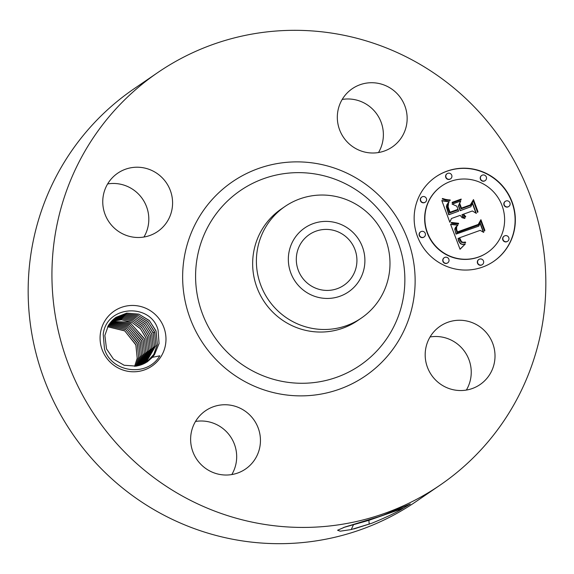 <?xml version="1.0" encoding="UTF-8"?>
<svg xmlns="http://www.w3.org/2000/svg" width="574" height="574" viewBox="0 0 574 574"><rect width="100%" height="100%" fill="white"/><g stroke="black" fill="none" stroke-linecap="round" stroke-linejoin="round"><path stroke-width="0.86" d="M264.033 524.327A249.955 245.529 -124.4 0 1 58.62 332.281A249.955 245.529 -124.4 0 1 157.821 72.525A249.955 245.529 -124.4 0 1 333.731 33.421A249.955 245.529 -124.4 0 1 539.151 225.467A249.955 245.529 -124.4 0 1 439.949 485.224A249.955 245.529 -124.4 0 1 264.033 524.327M439.949 485.224L416.179 501.475A249.955 245.529 -124.4 0 1 240.269 540.579A249.955 245.529 -124.4 0 1 34.849 348.533A249.955 245.529 -124.4 0 1 134.051 88.776L157.821 72.525M430.062 336.967A35.344 34.72 -124.4 0 1 470.895 377.183A35.344 34.72 -124.4 0 1 466.361 390.069M195.504 421.459A35.344 34.72 -124.4 0 1 206.69 421.431A35.344 34.72 -124.4 0 1 231.803 474.562M107.639 183.931A35.344 34.72 -124.4 0 1 148.472 224.147A35.344 34.72 -124.4 0 1 143.938 237.033M342.197 99.438A35.344 34.72 -124.4 0 1 353.39 99.41A35.344 34.72 -124.4 0 1 378.496 152.541M381.366 515.911L345.161 526.946L337.584 530.247L340.203 531.187L351.216 529.565L371.744 523.273C386.402 517.246 396.799 512.295 402.941 508.421L410.353 503.979L381.366 515.911M165.649 343.848A33.357 32.768 -124.4 0 1 128.375 371.378A33.357 32.768 -124.4 0 1 100.4 333.394A33.357 32.768 -124.4 0 1 137.674 305.863A33.357 32.768 -124.4 0 1 165.649 343.848M494.666 360.931A35.344 34.72 -124.4 0 1 480.043 384.573A35.344 34.72 -124.4 0 1 441.779 385.003A35.344 34.72 -124.4 0 1 425.528 349.853A35.344 34.72 -124.4 0 1 440.15 326.219A35.344 34.72 -124.4 0 1 478.415 325.781A35.344 34.72 -124.4 0 1 494.666 360.931M230.461 405.179A35.344 34.72 -124.4 0 1 259.505 432.337A35.344 34.72 -124.4 0 1 245.478 469.066A35.344 34.72 -124.4 0 1 220.61 474.59A35.344 34.72 -124.4 0 1 191.565 447.44A35.344 34.72 -124.4 0 1 205.592 410.711A35.344 34.72 -124.4 0 1 230.461 405.179M172.236 207.896A35.344 34.72 -124.4 0 1 157.62 231.537A35.344 34.72 -124.4 0 1 119.356 231.968A35.344 34.72 -124.4 0 1 103.105 196.817A35.344 34.72 -124.4 0 1 117.727 173.183A35.344 34.72 -124.4 0 1 155.984 172.745A35.344 34.72 -124.4 0 1 172.236 207.896M367.31 152.569A35.344 34.72 -124.4 0 1 338.265 125.419A35.344 34.72 -124.4 0 1 352.285 88.69A35.344 34.72 -124.4 0 1 377.161 83.158A35.344 34.72 -124.4 0 1 406.205 110.316A35.344 34.72 -124.4 0 1 392.178 147.044A35.344 34.72 -124.4 0 1 367.31 152.569M482.497 267.118A51.222 50.311 -124.4 0 1 419.938 242.041A51.222 50.311 -124.4 0 1 435.838 176.842A51.222 50.311 -124.4 0 1 446.995 171.138A51.222 50.311 -124.4 0 1 509.554 196.222A51.222 50.311 -124.4 0 1 493.654 261.414A51.222 50.311 -124.4 0 1 482.497 267.118M330.897 229.787A30.68 30.135 -124.4 0 1 356.11 253.364A30.68 30.135 -124.4 0 1 343.934 285.249A30.68 30.135 -124.4 0 1 322.337 290.042A30.68 30.135 -124.4 0 1 297.124 266.472A30.68 30.135 -124.4 0 1 309.3 234.587A30.68 30.135 -124.4 0 1 330.897 229.787M344.637 527.126L368.824 520.173L403.917 507.868M343.489 527.52L368.888 520.331L402.941 508.421M371.744 523.273L353.864 528.948M159.063 343.553L154.564 354.467A27.208 26.727 -124.4 0 1 152.39 357.329L159.802 355.815C146.858 377.843 111.083 372.232 104.482 348.97L103.22 334.29C106.441 304.938 151.106 302.799 158.08 330.072L159.063 343.553M493.532 261.493A51.222 50.311 55.6 0 0 509.281 196.315A51.222 50.311 55.6 0 0 446.759 171.303A51.222 50.311 55.6 0 0 435.723 176.928M137.179 358.241L134.625 366.348L137.208 358.219L135.808 344.594L124.651 330.775L107.596 326.771L124.816 330.918L135.93 345.039L137.179 358.241M297.648 234.249A38.745 38.063 55.6 0 0 301.594 288.657A38.745 38.063 55.6 0 0 355.586 285.587A38.745 38.063 55.6 0 0 351.64 231.179A38.745 38.063 55.6 0 0 297.648 234.249M152.39 357.329L147.375 361.771L136.404 366.126L124.149 365.258L113.458 359.08L106.506 348.87L104.87 335.41L108.515 325.142L115.891 317.372M154.564 354.467L147.238 361.864M361.347 318.075L357.602 320.636A67.61 66.412 -124.4 0 1 310.025 331.212A67.61 66.412 -124.4 0 1 254.461 279.265A67.61 66.412 -124.4 0 1 281.289 209.001L285.034 206.446A67.61 66.412 -124.4 0 1 332.619 195.87A67.61 66.412 55.6 0 1 385.742 239.724A67.61 66.412 55.6 0 1 373.746 307.047A67.61 66.412 -124.4 0 1 361.347 318.075A67.61 66.412 -124.4 0 1 313.763 328.651A67.61 66.412 55.6 0 1 260.639 284.79A67.61 66.412 55.6 0 1 272.636 217.474A67.61 66.412 -124.4 0 1 285.034 206.446M441.973 185.811L441.736 185.976A40.359 39.642 55.6 0 0 429.201 237.342A40.359 39.642 55.6 0 0 478.494 257.102A40.359 39.642 55.6 0 0 487.283 252.61L487.52 252.445A40.359 39.642 -124.4 0 1 478.73 256.937A40.359 39.642 -124.4 0 1 429.438 237.177A40.359 39.642 -124.4 0 1 441.973 185.811A40.359 39.642 -124.4 0 1 450.762 181.319A40.359 39.642 -124.4 0 1 500.054 201.079A40.359 39.642 -124.4 0 1 487.52 252.445M420.634 231.824L420.39 231.989A3.107 3.049 55.6 0 0 423.225 237.457A3.107 3.049 55.6 0 0 423.899 237.112L424.136 236.954A3.107 3.049 -124.4 0 1 419.666 235.778A3.107 3.049 -124.4 0 1 421.309 231.48A3.107 3.049 -124.4 0 1 424.136 236.954M447.124 173.671L446.888 173.829A3.107 3.049 55.6 0 0 449.715 179.303A3.107 3.049 55.6 0 0 450.389 178.959L450.626 178.794A3.107 3.049 -124.4 0 1 446.163 177.617A3.107 3.049 -124.4 0 1 447.799 173.319A3.107 3.049 -124.4 0 1 450.626 178.794M421.818 197.026L421.581 197.183A3.107 3.049 55.6 0 0 424.408 202.658A3.107 3.049 55.6 0 0 425.083 202.313L425.32 202.148A3.107 3.049 -124.4 0 1 420.857 200.972A3.107 3.049 -124.4 0 1 422.493 196.681A3.107 3.049 -124.4 0 1 425.32 202.148M505.357 201.309L505.12 201.467A3.107 3.049 55.6 0 0 507.947 206.941A3.107 3.049 55.6 0 0 508.621 206.597L508.858 206.432A3.107 3.049 -124.4 0 1 504.395 205.255A3.107 3.049 -124.4 0 1 506.031 200.965A3.107 3.049 -124.4 0 1 508.858 206.432M481.729 175.443L481.493 175.608A3.107 3.049 55.6 0 0 484.32 181.075A3.107 3.049 55.6 0 0 484.994 180.731L485.231 180.566A3.107 3.049 -124.4 0 1 480.761 179.397A3.107 3.049 -124.4 0 1 482.404 175.099A3.107 3.049 -124.4 0 1 485.231 180.566M478.86 259.462L478.623 259.627A3.107 3.049 55.6 0 0 481.45 265.102A3.107 3.049 55.6 0 0 482.131 264.75L482.368 264.592A3.107 3.049 -124.4 0 1 477.898 263.416A3.107 3.049 -124.4 0 1 479.541 259.118A3.107 3.049 -124.4 0 1 482.368 264.592M444.262 257.69L444.025 257.855A3.107 3.049 55.6 0 0 446.852 263.322A3.107 3.049 55.6 0 0 447.526 262.978L447.763 262.813A3.107 3.049 -124.4 0 1 443.293 261.644A3.107 3.049 -124.4 0 1 444.936 257.346A3.107 3.049 -124.4 0 1 447.763 262.813M504.173 236.108L503.929 236.273A3.107 3.049 55.6 0 0 506.763 241.747A3.107 3.049 55.6 0 0 507.438 241.396L507.674 241.238A3.107 3.049 -124.4 0 1 503.204 240.061A3.107 3.049 -124.4 0 1 504.847 235.763A3.107 3.049 -124.4 0 1 507.674 241.238M115.941 317.336L126.703 313.124L138.75 314.136L149.233 320.45L155.977 330.811L157.376 344.429L153.782 354.445L146.643 362.259M146.628 362.266L153.753 354.452L157.348 344.45L156.099 331.248L149.441 320.708L138.93 314.229L126.782 313.124L115.912 317.357M135.629 366.241L138.65 357.236L137.251 343.611L125.663 329.526L108.063 325.91L125.828 329.663L137.373 344.056L138.621 357.25L135.608 366.241M450.561 224.219L457.966 225.001L455.053 228.639L455.103 230.791L456.273 233.955L478.816 226.12L480.158 222.827L483.703 232.413L480.194 230.353L459.587 237.772L461.424 241.532L462.888 242.3L465.442 242.056L465.65 242.601L465.155 242.716L461.539 242.393L460.154 240.743L459.135 238.196L458.038 238.332L459.315 241.862L460.893 243.742L462.594 244.309L465.356 243.914L460.061 249.274L450.561 224.219M451.379 222.432L458.554 223.293L458.569 223.903L452.85 223.487L451.286 223.056L451.379 222.432M456.682 226.866L456.603 229.313L457.428 231.896L478.257 224.42L480.919 219.677L484.879 230.396L484.499 231.078L480.79 221.033L478.659 224.986L457.076 232.757L455.899 228.839L456.682 226.866M449.851 222.296L441.801 200.527L449.284 201.725L447.232 204.337L446.579 206.497L448.968 214.647L458.662 211.16L458.188 209.876L449.636 212.961L447.655 207.264L447.62 205.349L448.524 203.476L448.107 206.762L450.002 212.229L457.995 209.352L456.825 206.188L452.082 204.093L460.757 200.965L458.626 205.729L460.398 210.529L470.838 206.769L472.538 203.117L476.348 213.413L472.388 210.967L463.483 214.174L465.736 216.57L465.449 217.123L463.928 216.068L462.924 214.375L461.955 214.726L462.701 216.441L464.969 218.177L464.689 218.443L462.048 217.682L460.212 215.35L451.473 218.5L449.851 222.296M442.468 198.475L446.687 199.723L450.203 199.967L450.081 200.513L445.56 200.139L442.26 198.977L442.468 198.475M452.24 202.299L461.187 199.078L461.08 199.738L452.133 202.959L452.24 202.299M459.882 203.799L461.474 208.097L470.336 204.911L473.485 199.587L477.977 211.734L477.611 212.459L473.363 200.965L470.78 205.341L461.109 208.828L459.552 204.609L459.882 203.799M145.136 363.148L154.499 346.402L153.1 332.776L154.65 332.224L148.164 321.856L137.925 315.363L126.007 314.021L115.216 317.853L125.914 314.014L137.746 315.269L147.956 321.598L154.535 331.794L155.941 345.412L145.896 362.711M154.657 332.238L155.906 345.433L145.882 362.725M460.039 249.202L465.119 244.079L462.357 244.467L460.37 243.685L458.633 241.094L458.038 238.332M465.371 242.666L465.205 242.221L462.651 242.458L461.187 241.697L459.587 237.772M483.322 232.19L480 223.214M478.816 226.12L456.036 234.113L454.751 229.112L455.555 227.34L457.729 225.166L450.676 224.434M451.874 222.583L451.343 222.655M458.325 223.903L458.31 223.458L451.638 222.741M478.472 225.051L480.79 221.033M484.442 230.92L480.739 220M478.257 224.42L457.191 232.061L456.438 229.894L456.366 227.426M449.772 222.081L451.473 218.5M464.624 218.443L462.465 216.606L461.955 214.726M465.32 217.065L463.699 215.228L463.483 214.174M475.961 213.176L472.373 203.476M470.838 206.769L460.161 210.694L458.389 205.894L460.52 201.13L452.176 204.136M457.995 209.352L449.765 212.394L447.928 207.25L448.194 203.87M458.662 211.16L448.732 214.812L446.342 206.662L446.988 204.495L449.047 201.89L441.894 200.792M443.372 198.805L442.382 198.69M449.873 200.527L449.966 200.132L443.135 198.97M461.187 199.078L452.226 202.385M460.857 199.817L460.951 199.243M461.474 208.097L459.724 204.179M470.601 205.406L473.363 200.965M477.546 212.28L473.306 199.903M470.336 204.911L461.238 208.262M136.59 366.097L140.092 356.246L138.693 342.628L126.675 328.285L108.551 325.085L126.84 328.421L138.808 343.065L140.063 356.267L136.569 366.104M153.1 332.776L146.679 322.746L136.734 316.403L125.132 314.932L114.535 318.369M145.122 363.155L154.463 346.423L153.215 333.221L146.887 323.004L136.913 316.504L125.225 314.939L114.52 318.383M137.509 365.932L141.498 355.284L140.25 342.082L127.851 327.187L109.053 324.303M137.53 365.925L141.534 355.263L140.128 341.645L127.686 327.058L109.067 324.288M113.853 318.922L124.364 315.858L135.729 317.551L145.401 323.894L151.658 333.767L153.057 347.385L144.361 363.557L153.028 347.406L151.773 334.204L145.602 324.152L135.902 317.652L124.45 315.872L113.839 318.936M138.427 365.731L142.94 354.302L141.692 341.099L128.856 325.96L109.584 323.535L128.691 325.838L141.57 340.655L142.969 354.28L138.449 365.724M143.55 363.952L151.586 348.389L150.338 335.187L144.325 325.307L134.89 318.807L123.69 316.819L113.178 319.517L123.604 316.805L134.718 318.706L144.124 325.049L150.216 334.75L151.615 348.368L143.572 363.945M139.324 365.502L144.383 353.311L139.346 365.495M110.151 322.782L129.702 324.626L143.012 339.672L144.411 353.29L143.134 340.117L129.86 324.748L110.136 322.796M148.774 335.733L150.173 349.351L142.761 364.303L150.144 349.372L148.896 336.177L143.048 326.463L133.886 319.976L122.936 317.781L112.533 320.12L122.858 317.766L133.713 319.869L142.847 326.204L148.774 335.733M140.207 365.243L145.825 352.328L144.576 339.126L130.872 323.542L110.71 322.086L130.707 323.42L144.454 338.689L145.853 352.307L140.228 365.236M111.923 320.737L122.118 318.742L132.709 321.045L141.57 327.359L147.331 336.716L148.738 350.341L141.936 364.641L148.702 350.362L147.453 337.16L141.764 327.625L132.881 321.153L122.197 318.771L111.908 320.751M141.089 364.949L147.296 351.324L145.896 337.706L140.3 328.522L131.704 322.229L111.313 321.39M141.068 364.956L147.267 351.345L146.011 338.143L140.487 328.787L131.877 322.344L121.458 319.768L111.299 321.404M315.291 163.332A117.663 115.582 -124.4 0 1 413.969 297.31A117.663 115.582 -124.4 0 1 282.48 394.417A117.663 115.582 -124.4 0 1 183.802 260.438A117.663 115.582 -124.4 0 1 315.291 163.332M368.888 520.331L369.211 524.198M353.333 525.088L351.216 529.565M314.99 173.951A105.917 104.038 -124.4 0 1 403.816 294.555A105.917 104.038 -124.4 0 1 285.457 381.961A105.917 104.038 -124.4 0 1 196.631 261.364A105.917 104.038 -124.4 0 1 314.99 173.951"/></g></svg>
